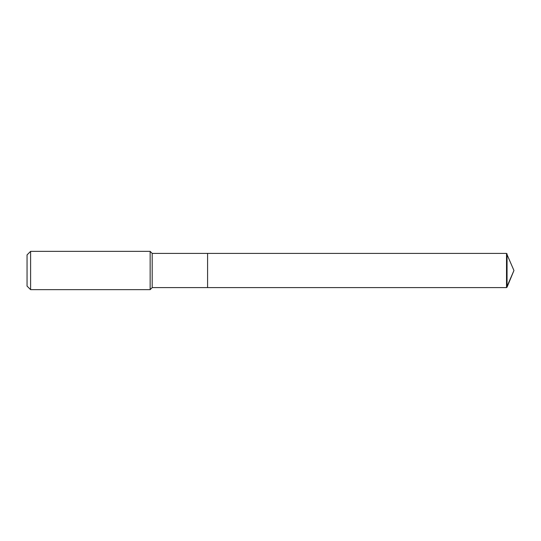 <?xml version="1.0" encoding="UTF-8"?>
<svg xmlns="http://www.w3.org/2000/svg" width="541" height="541" viewBox="0 0 541 541"><rect width="100%" height="100%" fill="white"/><g stroke="black" fill="none" stroke-linecap="round" stroke-linejoin="round"><path stroke-width="0.81" d="M152.197 253.404L152.197 287.596L207.588 287.596L207.588 253.404L506.525 253.404L513.95 270.5L506.525 253.404L506.525 287.596L513.95 270.5L506.525 287.596L207.588 287.596L506.525 287.596L207.588 287.596L207.588 253.404L152.197 253.404L150.141 251.355L30.607 251.355L27.05 254.906L27.05 286.094L30.607 289.645L30.607 251.355M152.197 287.596L150.141 289.645L150.141 251.355M150.141 289.645L30.607 289.645M506.525 287.596L507.052 287.156L507.052 253.844M506.525 253.404L207.588 253.404M513.95 270.5L507.052 287.156"/></g></svg>

